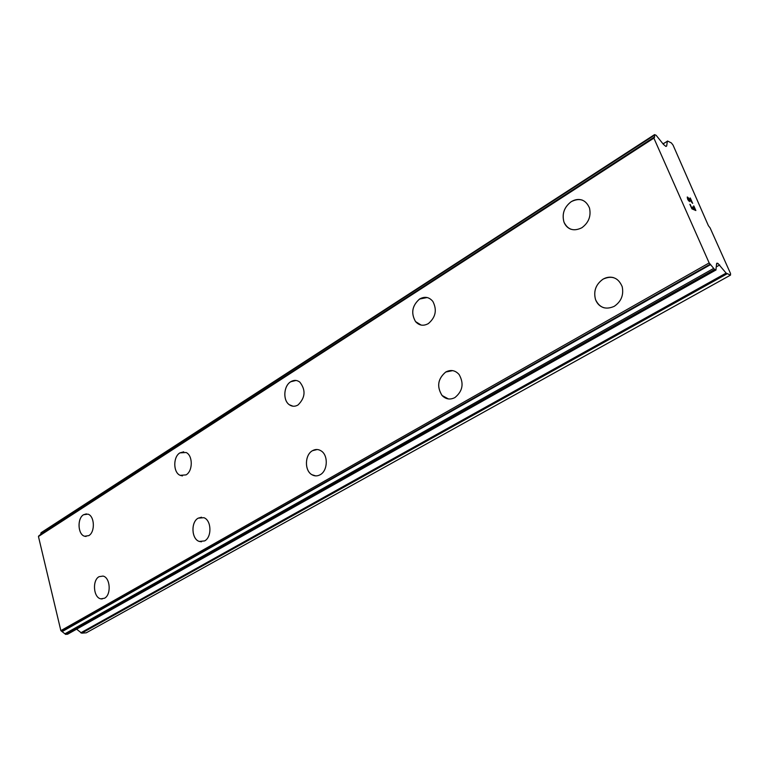 <?xml version="1.0" encoding="UTF-8"?>
<svg xmlns="http://www.w3.org/2000/svg" width="769" height="769" viewBox="0 0 769 769"><rect width="100%" height="100%" fill="white"/><g stroke="black" fill="none" stroke-linecap="round" stroke-linejoin="round"><path stroke-width="1.15" d="M86.08 536.464L84.638 536.243C77.813 534.618 77.025 518.393 83.561 514.74L86.407 513.875M83.542 514.74L87.926 514.144C94.654 515.922 95.318 532.119 88.781 535.628L84.619 536.243C77.794 534.618 76.996 518.393 83.542 514.74M182.436 475.905L180.148 475.338C173.131 472.551 172.977 456.824 179.908 452.893L183.724 451.826M179.888 452.893L186.117 452.499C192.99 455.488 192.961 471.118 186.06 474.886L180.129 475.338C173.102 472.551 172.958 456.824 179.888 452.893M293.027 406.215L289.355 404.754C282.723 400.389 283.598 385.884 290.74 381.751L296.027 380.453M290.711 381.751C293.893 379.848 296.93 379.963 299.823 382.106C305.966 390.046 305.37 397.66 298.045 404.965C295.017 406.734 292.105 406.666 289.327 404.754C282.704 400.389 283.578 385.884 290.711 381.751M421.133 325.076L415.529 321.567C410.79 313.146 412.136 305.639 419.566 299.045L427.16 297.536M419.547 299.045C424.69 296.161 429.131 296.959 432.86 301.429C437.205 309.917 435.706 317.309 428.352 323.595C423.431 326.287 419.143 325.614 415.51 321.557C410.771 313.146 412.117 305.639 419.547 299.045M571.059 229.287C567.705 228.057 565.34 225.644 563.965 222.058C561.803 213.878 564.206 207.101 571.184 201.718C574.981 199.382 578.759 198.873 582.518 200.19M571.165 201.709C579.624 197.489 585.738 199.575 589.487 207.986C591.246 216.089 588.708 222.674 581.873 227.739C573.732 231.719 567.762 229.825 563.946 222.049C561.774 213.869 564.186 207.092 571.165 201.709M102.181 598.955L100.854 598.84C93.414 597.715 92.069 580.23 99.086 576.673L103.017 576.077C110.303 577.384 111.515 594.831 104.497 598.244L100.826 598.84C93.443 597.715 92.088 580.23 99.105 576.673L102.988 576.077M201.449 541.809L199.258 541.424C191.462 539.098 190.722 522.016 198.229 518.152L201.574 517.22M198.2 518.152L203.9 517.7C211.533 520.267 212.061 537.233 204.592 540.924L199.229 541.424C191.433 539.098 190.702 522.016 198.2 518.152M315.694 475.886L311.916 474.704C304.351 470.599 304.755 454.758 312.512 450.682L317.213 449.519M312.493 450.682C315.444 449.038 318.337 449.115 321.173 450.922C328.459 455.315 327.767 470.897 320.106 474.771C317.318 476.28 314.579 476.261 311.897 474.704C304.332 470.599 304.735 454.758 312.493 450.682M448.423 398.948L442.088 395.506C436.581 386.644 437.801 378.819 445.751 372.033L452.624 370.629M445.722 372.023C450.788 369.408 455.248 370.245 459.122 374.541C464.13 383.491 462.727 391.171 454.892 397.583C450.096 400.005 445.828 399.313 442.069 395.506C436.561 386.644 437.772 378.819 445.722 372.023M604.203 307.84C600.07 306.629 597.177 303.88 595.542 299.602C593.332 291.143 595.84 284.328 603.05 279.157C606.539 277.167 610.077 276.677 613.672 277.676M603.031 279.157C611.961 275.167 618.353 277.676 622.198 286.683C623.88 294.988 621.227 301.544 614.22 306.341C605.703 310.07 599.474 307.821 595.523 299.593C593.312 291.134 595.821 284.319 603.031 279.157M691.937 208.437L693.532 209.12L691.927 208.447L690.139 204.429L691.927 208.447M693.532 209.12L692.561 206.948M692.821 207.044L693.792 209.235L692.802 207.053M693.792 209.235L695.378 209.908L693.782 209.235M695.378 209.908L693.6 205.919M693.859 206.015L695.868 210.533L691.908 208.851L689.889 204.314M695.849 210.523L693.84 206.025M689.485 201.622L687.822 199.671L687.255 197.008M687.659 197.172L688.207 197.72L687.64 197.181M688.207 197.72L689.428 199.152L688.188 197.729M689.437 199.142L691.927 202.17L689.428 199.152M691.927 202.17L690.043 197.95M689.053 201.007L688.543 200.517L689.043 201.017M688.553 200.507L688.063 199.757L688.553 200.507M688.072 199.748L687.428 198.344L688.072 199.748M687.448 198.335L687.303 197.739L687.448 198.335M690.302 198.046L692.677 203.381L687.515 197.537M692.638 203.333L690.293 198.056M667.367 141.054L666.685 146.004L665.819 146.379L663.455 144.409L656.14 135.306L654.573 134.604L654.582 137.19L653.871 138.112L709.153 262.931L714.593 269.467L715.91 269.929L716.583 263.825L716.852 263.2L717.929 263.402L726.109 273.101L730.502 275.119L730.55 273.572L710.104 227.903L708.412 225.73L673.048 145.091L671.356 142.919L667.694 141.083L663.013 143.841M76.602 629.167L81.687 633.166L86.263 632.81L730.502 275.119M653.977 137.363L39.084 535.58L38.45 536.502L60.857 630.647L65.701 634.415L67.787 634.06M41.372 532.609L40.449 534.695M653.871 138.112L38.45 536.502M709.153 262.931L60.857 630.647M667.261 141.265L663.089 143.938M666.685 146.004L665.992 146.446M654.573 135.142L40.844 533.225M653.967 137.391L38.931 535.733M710.152 264.18L61.712 631.397M710.585 264.603L62.145 631.599M713.68 268.41L64.865 633.829M714.593 269.467L65.701 634.415M715.91 269.929L67.384 634.281M717.371 263.2L716.602 263.632M717.929 263.402L716.564 264.18M719.697 264.959L716.448 266.785M726.109 273.101L80.774 632.82M726.984 273.87L81.687 633.166M654.573 134.604L41.084 532.696M654.034 137.267L39.084 535.58M716.064 269.929L67.614 634.214"/></g></svg>
